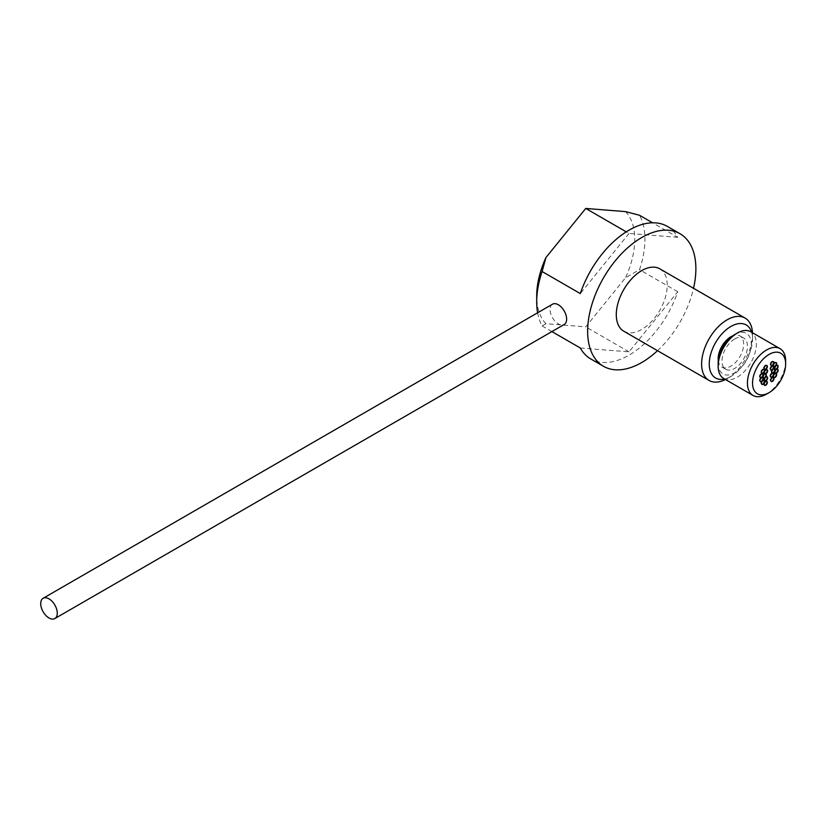 <?xml version="1.0" encoding="UTF-8"?>
<svg xmlns="http://www.w3.org/2000/svg" width="827" height="827" viewBox="0 0 827 827"><rect width="100%" height="100%" fill="white"/><g stroke="black" fill="none" stroke-linecap="round" stroke-linejoin="round"><path stroke-width="0.62" stroke-dasharray="4.13 3.1" d="M552.498 304.202A11.702 6.761 -120 0 0 550.699 313.588A11.702 6.761 -120 0 0 558.349 323.895A11.702 6.761 -120 0 0 564.2 324.484M765.161 368.935A2.254 1.303 120 0 0 766.629 366.961A2.254 1.303 120 0 0 766.288 365.152A2.254 1.303 120 0 0 765.161 365.265A2.254 1.303 120 0 0 763.693 367.25A2.254 1.303 120 0 0 764.034 369.049A2.254 1.303 120 0 0 765.161 368.935M762.494 372.915A2.254 1.303 120 0 0 763.972 370.93A2.254 1.303 120 0 0 763.621 369.131A2.254 1.303 120 0 0 762.494 369.245A2.254 1.303 120 0 0 761.026 371.23A2.254 1.303 120 0 0 761.367 373.029A2.254 1.303 120 0 0 762.494 372.915M774.444 366.051A2.254 1.303 120 0 0 775.912 364.076A2.254 1.303 120 0 0 775.571 362.267A2.254 1.303 120 0 0 774.444 362.381A2.254 1.303 120 0 0 772.976 364.366A2.254 1.303 120 0 0 773.317 366.165A2.254 1.303 120 0 0 774.444 366.051M771.787 365.131A2.254 1.303 120 0 0 773.266 363.146A2.254 1.303 120 0 0 772.914 361.347A2.254 1.303 120 0 0 771.787 361.451A2.254 1.303 120 0 0 770.319 363.435A2.254 1.303 120 0 0 770.671 365.245A2.254 1.303 120 0 0 771.787 365.131A2.254 1.303 120 0 0 773.266 363.146A2.254 1.303 120 0 0 772.914 361.347A2.254 1.303 120 0 0 771.798 361.451A2.254 1.303 120 0 0 770.319 363.435A2.254 1.303 120 0 0 770.671 365.245A2.254 1.303 120 0 0 771.787 365.131M775.912 368.749A2.254 1.303 120 0 0 777.38 366.764A2.254 1.303 120 0 0 777.039 364.965A2.254 1.303 120 0 0 775.912 365.069A2.254 1.303 120 0 0 774.444 367.054A2.254 1.303 120 0 0 774.785 368.863A2.254 1.303 120 0 0 775.912 368.749M771.519 369.69A2.254 1.303 120 0 0 772.987 367.705A2.254 1.303 120 0 0 772.645 365.906A2.254 1.303 120 0 0 771.519 366.02A2.254 1.303 120 0 0 770.051 367.994A2.254 1.303 120 0 0 770.392 369.803A2.254 1.303 120 0 0 771.519 369.69M764.127 377.494A2.254 1.303 120 0 0 765.595 375.51A2.254 1.303 120 0 0 765.254 373.711A2.254 1.303 120 0 0 764.127 373.814A2.254 1.303 120 0 0 762.659 375.799A2.254 1.303 120 0 0 763.001 377.608A2.254 1.303 120 0 0 764.127 377.494M765.399 373.225A2.254 1.303 120 0 0 766.867 371.24A2.254 1.303 120 0 0 766.526 369.442A2.254 1.303 120 0 0 765.399 369.555A2.254 1.303 120 0 0 763.931 371.53A2.254 1.303 120 0 0 764.272 373.339A2.254 1.303 120 0 0 765.399 373.225M762.473 383.935A2.254 1.303 120 0 0 763.941 381.95A2.254 1.303 120 0 0 763.6 380.141A2.254 1.303 120 0 0 762.473 380.255A2.254 1.303 120 0 0 761.005 382.239A2.254 1.303 120 0 0 761.347 384.048A2.254 1.303 120 0 0 762.473 383.935M765.13 384.855A2.254 1.303 120 0 0 766.598 382.87A2.254 1.303 120 0 0 766.257 381.071A2.254 1.303 120 0 0 765.13 381.185A2.254 1.303 120 0 0 763.652 383.159A2.254 1.303 120 0 0 764.003 384.968A2.254 1.303 120 0 0 765.13 384.855A2.254 1.303 120 0 0 766.598 382.87A2.254 1.303 120 0 0 766.257 381.071A2.254 1.303 120 0 0 765.13 381.175A2.254 1.303 120 0 0 763.662 383.159A2.254 1.303 120 0 0 764.003 384.968A2.254 1.303 120 0 0 765.12 384.855M761.005 381.237A2.254 1.303 120 0 0 762.473 379.252A2.254 1.303 120 0 0 762.132 377.453A2.254 1.303 120 0 0 761.005 377.567A2.254 1.303 120 0 0 759.537 379.541A2.254 1.303 120 0 0 759.879 381.35A2.254 1.303 120 0 0 761.005 381.237M761.016 377.308A2.254 1.303 120 0 0 762.484 375.324A2.254 1.303 120 0 0 762.143 373.525A2.254 1.303 120 0 0 761.016 373.628A2.254 1.303 120 0 0 759.548 375.613A2.254 1.303 120 0 0 759.889 377.422A2.254 1.303 120 0 0 761.016 377.308M775.902 372.677A2.254 1.303 120 0 0 777.37 370.692A2.254 1.303 120 0 0 777.029 368.894A2.254 1.303 120 0 0 775.902 369.007A2.254 1.303 120 0 0 774.434 370.992A2.254 1.303 120 0 0 774.775 372.791A2.254 1.303 120 0 0 775.902 372.677M771.519 376.761A2.254 1.303 120 0 0 772.987 374.776A2.254 1.303 120 0 0 772.645 372.977A2.254 1.303 120 0 0 771.519 373.08A2.254 1.303 120 0 0 770.051 375.065A2.254 1.303 120 0 0 770.392 376.874A2.254 1.303 120 0 0 771.519 376.761M771.756 381.051A2.254 1.303 120 0 0 773.224 379.066A2.254 1.303 120 0 0 772.883 377.257A2.254 1.303 120 0 0 771.756 377.37A2.254 1.303 120 0 0 770.288 379.355A2.254 1.303 120 0 0 770.63 381.164A2.254 1.303 120 0 0 771.756 381.051M774.423 377.071A2.254 1.303 120 0 0 775.891 375.086A2.254 1.303 120 0 0 775.55 373.287A2.254 1.303 120 0 0 774.423 373.39A2.254 1.303 120 0 0 772.945 375.375A2.254 1.303 120 0 0 773.297 377.184A2.254 1.303 120 0 0 774.423 377.071M765.399 380.296A2.254 1.303 120 0 0 766.867 378.311A2.254 1.303 120 0 0 766.526 376.512A2.254 1.303 120 0 0 765.399 376.616A2.254 1.303 120 0 0 763.931 378.601A2.254 1.303 120 0 0 764.272 380.41A2.254 1.303 120 0 0 765.399 380.296M772.79 372.491A2.254 1.303 120 0 0 774.258 370.506A2.254 1.303 120 0 0 773.917 368.708A2.254 1.303 120 0 0 772.79 368.821A2.254 1.303 120 0 0 771.322 370.806A2.254 1.303 120 0 0 771.663 372.605A2.254 1.303 120 0 0 772.79 372.491M734.717 334.563A23.414 13.521 -60 0 1 751.267 344.115A23.414 13.521 -60 0 1 734.717 372.791A23.414 13.521 -60 0 1 718.156 363.229M723.759 378.539A27.012 15.599 120 0 0 737.26 377.195A27.012 15.599 120 0 0 754.906 353.398A27.012 15.599 120 0 0 750.771 331.751M724.597 379.024A30.609 17.677 120 0 0 730.892 376.461L727.078 378.673A36.016 20.799 -60 0 1 725.475 379.531M623.754 331.193A36.016 20.799 120 0 0 641.762 329.415A36.016 20.799 120 0 0 665.29 297.679A36.016 20.799 120 0 0 659.77 268.816M537.622 312.792A76.539 44.193 120 0 0 542.098 325.931L545.934 323.698L585.733 326.861L625.522 277.758L639.54 269.674A76.539 44.193 120 0 0 639.54 215.268M551.898 331.586L542.098 325.931M580.306 347.981L629.027 351.857L677.747 291.724A76.539 44.193 -60 0 1 629.027 355.145A76.539 44.193 -60 0 1 590.757 358.939M734.717 338.967A18.008 10.4 120 0 0 722.953 354.835A18.008 10.4 120 0 0 725.713 369.266A18.008 10.4 120 0 0 734.717 368.377A18.008 10.4 120 0 0 746.481 352.509A18.008 10.4 120 0 0 743.721 338.078A18.008 10.4 120 0 0 734.717 338.967M718.291 360.81A18.008 10.4 120 0 0 721.888 367.064A18.008 10.4 120 0 0 730.892 366.175A18.008 10.4 120 0 0 742.656 350.307A18.008 10.4 120 0 0 739.896 335.876A18.008 10.4 120 0 0 732.681 335.876M657.517 350.689A76.539 44.193 120 0 0 693.533 288.313M677.747 291.724L639.54 269.674M667.296 226.371A76.539 44.193 -60 0 1 677.747 237.318L652.586 222.794M545.934 323.698A69.334 40.027 -60 0 1 536.702 295.963M625.522 211.619A69.334 40.027 -60 0 1 625.522 277.758M629.027 351.857L585.733 326.861M677.747 237.318L629.027 233.441L626.256 231.849M629.027 233.441L580.306 293.585M752.487 332.743A36.016 20.799 -60 0 1 752.539 334.563A36.016 20.799 -60 0 1 727.078 378.673L730.892 376.461A30.609 17.677 120 0 0 752.539 338.967A30.609 17.677 120 0 0 751.609 332.237M785.65 361.027A27.012 15.599 -60 0 1 766.546 394.107M766.753 376.709A2.254 1.303 120 0 0 766.526 376.512A2.254 1.303 120 0 0 764.406 377.588A2.254 1.303 120 0 0 764.045 380.213A2.254 1.303 120 0 0 764.272 380.41A2.254 1.303 120 0 0 766.391 379.324A2.254 1.303 120 0 0 766.753 376.709M777.452 369.545A2.254 1.303 120 0 0 777.029 368.894A2.254 1.303 120 0 0 775.137 369.679A2.254 1.303 120 0 0 774.351 372.14A2.254 1.303 120 0 0 774.775 372.791A2.254 1.303 120 0 0 776.677 372.005A2.254 1.303 120 0 0 777.452 369.545M775.974 374.745A2.254 1.303 120 0 0 775.55 373.287A2.254 1.303 120 0 0 773.979 373.721A2.254 1.303 120 0 0 772.873 375.716A2.254 1.303 120 0 0 773.297 377.184A2.254 1.303 120 0 0 774.858 376.74A2.254 1.303 120 0 0 775.974 374.745M772.997 379.645A2.254 1.303 120 0 0 772.883 377.257A2.254 1.303 120 0 0 770.516 378.776A2.254 1.303 120 0 0 770.63 381.164A2.254 1.303 120 0 0 772.997 379.645M761.781 384.152A2.254 1.303 120 0 0 763.776 382.415A2.254 1.303 120 0 0 763.6 380.141A2.254 1.303 120 0 0 763.166 380.038A2.254 1.303 120 0 0 761.181 381.774A2.254 1.303 120 0 0 761.347 384.048A2.254 1.303 120 0 0 761.781 384.152M759.765 381.268A2.254 1.303 120 0 0 759.879 381.35A2.254 1.303 120 0 0 762.07 380.162A2.254 1.303 120 0 0 762.256 377.536A2.254 1.303 120 0 0 762.132 377.453A2.254 1.303 120 0 0 759.951 378.642A2.254 1.303 120 0 0 759.765 381.268M759.465 376.771A2.254 1.303 120 0 0 759.889 377.422A2.254 1.303 120 0 0 761.781 376.636A2.254 1.303 120 0 0 762.566 374.166A2.254 1.303 120 0 0 762.143 373.525A2.254 1.303 120 0 0 760.251 374.3A2.254 1.303 120 0 0 759.465 376.771M760.943 371.561A2.254 1.303 120 0 0 761.367 373.029A2.254 1.303 120 0 0 762.939 372.595A2.254 1.303 120 0 0 764.045 370.599A2.254 1.303 120 0 0 763.621 369.131A2.254 1.303 120 0 0 762.06 369.566A2.254 1.303 120 0 0 760.943 371.561M763.921 366.671A2.254 1.303 120 0 0 764.034 369.049A2.254 1.303 120 0 0 766.402 367.529A2.254 1.303 120 0 0 766.288 365.152A2.254 1.303 120 0 0 763.921 366.671M775.137 362.164A2.254 1.303 120 0 0 773.152 363.901A2.254 1.303 120 0 0 773.317 366.165A2.254 1.303 120 0 0 773.752 366.268A2.254 1.303 120 0 0 775.747 364.531A2.254 1.303 120 0 0 775.571 362.267A2.254 1.303 120 0 0 775.137 362.164M777.163 365.048A2.254 1.303 120 0 0 777.039 364.965A2.254 1.303 120 0 0 774.858 366.154A2.254 1.303 120 0 0 774.661 368.77A2.254 1.303 120 0 0 774.785 368.863A2.254 1.303 120 0 0 776.977 367.674A2.254 1.303 120 0 0 777.163 365.048M765.678 375.179A2.254 1.303 120 0 0 765.254 373.711A2.254 1.303 120 0 0 763.693 374.135A2.254 1.303 120 0 0 762.577 376.13A2.254 1.303 120 0 0 763.001 377.608A2.254 1.303 120 0 0 764.562 377.174A2.254 1.303 120 0 0 765.678 375.179M766.236 372.47A2.254 1.303 120 0 0 766.526 369.442A2.254 1.303 120 0 0 764.562 370.31A2.254 1.303 120 0 0 764.272 373.339A2.254 1.303 120 0 0 766.236 372.47M770.164 369.607A2.254 1.303 120 0 0 770.392 369.803A2.254 1.303 120 0 0 772.511 368.718A2.254 1.303 120 0 0 772.873 366.103A2.254 1.303 120 0 0 772.645 365.906A2.254 1.303 120 0 0 770.537 366.981A2.254 1.303 120 0 0 770.164 369.607M771.24 371.127A2.254 1.303 120 0 0 771.663 372.605A2.254 1.303 120 0 0 773.224 372.171A2.254 1.303 120 0 0 774.341 370.186A2.254 1.303 120 0 0 773.917 368.708A2.254 1.303 120 0 0 772.356 369.142A2.254 1.303 120 0 0 771.24 371.127M770.681 373.845A2.254 1.303 120 0 0 770.392 376.874A2.254 1.303 120 0 0 772.356 376.006A2.254 1.303 120 0 0 772.645 372.977A2.254 1.303 120 0 0 770.681 373.845M766.288 365.152L766.929 365.524L766.288 365.152M763.621 369.131L764.262 369.493L763.621 369.131M775.571 362.267L776.212 362.639L775.571 362.267M772.914 361.347L773.555 361.709L772.914 361.347M777.039 364.965L777.669 365.327L777.039 364.965M772.645 365.906L773.286 366.268L772.645 365.906M765.254 373.711L765.895 374.073L765.254 373.711M766.526 369.442L767.156 369.803L766.526 369.442M763.6 380.141L764.241 380.513L763.6 380.141M766.257 381.071L766.887 381.433L766.257 381.071M762.132 377.453L762.773 377.815L762.132 377.453M762.143 373.525L762.773 373.887L762.143 373.525M777.029 368.894L777.669 369.255L777.029 368.894M772.645 372.977L773.286 373.339L772.645 372.977M772.883 377.257L773.524 377.629L772.883 377.257M775.55 373.287L776.181 373.649L775.55 373.287M766.526 376.512L767.156 376.874L766.526 376.512M773.917 368.708L774.548 369.069L773.917 368.708M725.713 369.266L721.888 367.064M743.721 338.078L739.896 335.876M752.539 338.967L752.539 334.563M771.663 372.605L772.304 372.977L771.663 372.605M764.272 380.41L764.913 380.771L764.272 380.41M773.297 377.184L773.927 377.546L773.297 377.184M770.63 381.164L771.271 381.526L770.63 381.164M770.392 376.874L771.033 377.236L770.392 376.874M774.775 372.791L775.416 373.163L774.775 372.791M759.889 377.422L760.53 377.784L759.889 377.422M759.879 381.35L760.52 381.723L759.879 381.35M764.003 384.968L764.634 385.341L764.003 384.968M761.347 384.048L761.987 384.41L761.347 384.048M764.272 373.339L764.913 373.701L764.272 373.339M763.001 377.608L763.641 377.97L763.001 377.608M770.392 369.803L771.033 370.176L770.392 369.803M774.785 368.863L775.426 369.224L774.785 368.863M770.671 365.245L771.302 365.606L770.671 365.245M773.317 366.165L773.958 366.537L773.317 366.165M761.367 373.029L762.008 373.401L761.367 373.029M764.034 369.049L764.675 369.421L764.034 369.049"/><path stroke-width="1.24" d="M49 617.976A11.702 6.761 -120 0 0 54.851 618.555A11.702 6.761 -120 0 0 56.639 609.168A11.702 6.761 -120 0 0 49 598.862A11.702 6.761 -120 0 0 43.149 598.272A11.702 6.761 -120 0 0 41.35 607.659A11.702 6.761 -120 0 0 49 617.976M54.851 618.555L564.2 324.484A11.702 6.761 -120 0 0 565.999 315.097A11.702 6.761 -120 0 0 558.349 304.781A11.702 6.761 -120 0 0 552.498 304.202L43.149 598.272M765.802 369.307A2.254 1.303 120 0 0 767.27 367.322A2.254 1.303 120 0 0 766.929 365.524A2.254 1.303 120 0 0 765.802 365.627A2.254 1.303 120 0 0 764.324 367.612A2.254 1.303 120 0 0 764.675 369.421A2.254 1.303 120 0 0 765.802 369.307M763.135 373.287A2.254 1.303 120 0 0 764.603 371.302A2.254 1.303 120 0 0 764.262 369.493A2.254 1.303 120 0 0 763.135 369.607A2.254 1.303 120 0 0 761.667 371.592A2.254 1.303 120 0 0 762.008 373.401A2.254 1.303 120 0 0 763.135 373.287M775.085 366.423A2.254 1.303 120 0 0 776.553 364.438A2.254 1.303 120 0 0 776.212 362.639A2.254 1.303 120 0 0 775.085 362.743A2.254 1.303 120 0 0 773.607 364.728A2.254 1.303 120 0 0 773.958 366.537A2.254 1.303 120 0 0 775.085 366.423M772.428 365.503A2.254 1.303 120 0 0 773.896 363.518A2.254 1.303 120 0 0 773.555 361.709A2.254 1.303 120 0 0 772.428 361.823A2.254 1.303 120 0 0 770.96 363.808A2.254 1.303 120 0 0 771.302 365.606A2.254 1.303 120 0 0 772.428 365.503A2.254 1.303 120 0 0 773.896 363.518A2.254 1.303 120 0 0 773.555 361.709A2.254 1.303 120 0 0 772.428 361.823A2.254 1.303 120 0 0 770.96 363.808A2.254 1.303 120 0 0 771.302 365.606A2.254 1.303 120 0 0 772.428 365.503M776.553 369.121A2.254 1.303 120 0 0 778.021 367.136A2.254 1.303 120 0 0 777.669 365.327A2.254 1.303 120 0 0 776.553 365.441A2.254 1.303 120 0 0 775.075 367.426A2.254 1.303 120 0 0 775.426 369.224A2.254 1.303 120 0 0 776.553 369.121M772.16 370.062A2.254 1.303 120 0 0 773.627 368.077A2.254 1.303 120 0 0 773.286 366.268A2.254 1.303 120 0 0 772.16 366.382A2.254 1.303 120 0 0 770.692 368.366A2.254 1.303 120 0 0 771.033 370.176A2.254 1.303 120 0 0 772.16 370.062M764.768 377.856A2.254 1.303 120 0 0 766.236 375.882A2.254 1.303 120 0 0 765.895 374.073A2.254 1.303 120 0 0 764.768 374.186A2.254 1.303 120 0 0 763.3 376.171A2.254 1.303 120 0 0 763.641 377.97A2.254 1.303 120 0 0 764.768 377.856M766.029 373.597A2.254 1.303 120 0 0 767.508 371.612A2.254 1.303 120 0 0 767.156 369.803A2.254 1.303 120 0 0 766.029 369.917A2.254 1.303 120 0 0 764.562 371.902A2.254 1.303 120 0 0 764.913 373.701A2.254 1.303 120 0 0 766.029 373.597M763.114 384.297A2.254 1.303 120 0 0 764.582 382.312A2.254 1.303 120 0 0 764.241 380.513A2.254 1.303 120 0 0 763.114 380.627A2.254 1.303 120 0 0 761.636 382.612A2.254 1.303 120 0 0 761.987 384.41A2.254 1.303 120 0 0 763.114 384.297M765.761 385.227A2.254 1.303 120 0 0 767.239 383.242A2.254 1.303 120 0 0 766.887 381.433A2.254 1.303 120 0 0 765.761 381.547A2.254 1.303 120 0 0 764.293 383.532A2.254 1.303 120 0 0 764.634 385.341A2.254 1.303 120 0 0 765.761 385.227A2.254 1.303 120 0 0 767.239 383.242A2.254 1.303 120 0 0 766.887 381.433A2.254 1.303 120 0 0 765.771 381.547A2.254 1.303 120 0 0 764.293 383.532A2.254 1.303 120 0 0 764.634 385.341A2.254 1.303 120 0 0 765.761 385.227M761.646 381.609A2.254 1.303 120 0 0 763.114 379.624A2.254 1.303 120 0 0 762.773 377.815A2.254 1.303 120 0 0 761.646 377.929A2.254 1.303 120 0 0 760.168 379.913A2.254 1.303 120 0 0 760.52 381.723A2.254 1.303 120 0 0 761.646 381.609M761.657 377.67A2.254 1.303 120 0 0 763.125 375.696A2.254 1.303 120 0 0 762.773 373.887A2.254 1.303 120 0 0 761.657 374A2.254 1.303 120 0 0 760.178 375.985A2.254 1.303 120 0 0 760.53 377.784A2.254 1.303 120 0 0 761.657 377.67M776.543 373.049A2.254 1.303 120 0 0 778.011 371.065A2.254 1.303 120 0 0 777.669 369.255A2.254 1.303 120 0 0 776.543 369.369A2.254 1.303 120 0 0 775.075 371.354A2.254 1.303 120 0 0 775.416 373.163A2.254 1.303 120 0 0 776.543 373.049M772.16 377.133A2.254 1.303 120 0 0 773.627 375.148A2.254 1.303 120 0 0 773.286 373.339A2.254 1.303 120 0 0 772.16 373.453A2.254 1.303 120 0 0 770.692 375.437A2.254 1.303 120 0 0 771.033 377.236A2.254 1.303 120 0 0 772.16 377.133M772.397 381.412A2.254 1.303 120 0 0 773.865 379.428A2.254 1.303 120 0 0 773.524 377.629A2.254 1.303 120 0 0 772.397 377.743A2.254 1.303 120 0 0 770.919 379.727A2.254 1.303 120 0 0 771.271 381.526A2.254 1.303 120 0 0 772.397 381.412M775.054 377.432A2.254 1.303 120 0 0 776.532 375.458A2.254 1.303 120 0 0 776.181 373.649A2.254 1.303 120 0 0 775.054 373.763A2.254 1.303 120 0 0 773.586 375.747A2.254 1.303 120 0 0 773.927 377.546A2.254 1.303 120 0 0 775.054 377.432M766.029 380.668A2.254 1.303 120 0 0 767.508 378.683A2.254 1.303 120 0 0 767.156 376.874A2.254 1.303 120 0 0 766.029 376.988A2.254 1.303 120 0 0 764.562 378.973A2.254 1.303 120 0 0 764.913 380.771A2.254 1.303 120 0 0 766.029 380.668M773.421 372.863A2.254 1.303 120 0 0 774.899 370.878A2.254 1.303 120 0 0 774.548 369.069A2.254 1.303 120 0 0 773.421 369.183A2.254 1.303 120 0 0 771.953 371.168A2.254 1.303 120 0 0 772.304 372.977A2.254 1.303 120 0 0 773.421 372.863M718.156 366.175L718.156 363.229A23.414 13.521 -60 0 1 734.717 334.563L737.26 333.085A27.012 15.599 120 0 0 718.156 366.175A27.012 15.599 120 0 0 723.759 378.539L753.046 395.451A27.012 15.599 -60 0 1 748.9 373.804A27.012 15.599 -60 0 1 766.546 349.997A27.012 15.599 -60 0 1 780.057 348.663A27.012 15.599 -60 0 1 785.65 361.027L785.65 363.963A23.414 13.521 120 0 0 769.1 354.411A23.414 13.521 120 0 0 752.539 383.077A23.414 13.521 120 0 0 769.1 392.639L766.546 394.107A27.012 15.599 -60 0 1 753.046 395.451M751.609 332.237A30.609 17.677 120 0 0 730.892 326.469A30.609 17.677 120 0 0 709.483 360.148A30.609 17.677 120 0 0 724.597 379.024M725.475 379.531A36.016 20.799 -60 0 1 709.07 380.451A36.016 20.799 -60 0 1 703.55 351.589A36.016 20.799 -60 0 1 727.078 319.853A36.016 20.799 -60 0 1 745.086 318.075A36.016 20.799 -60 0 1 752.487 332.743M745.086 318.075L659.77 268.816A36.016 20.799 120 0 0 641.762 270.594A36.016 20.799 120 0 0 618.224 302.341A36.016 20.799 120 0 0 623.754 331.193L709.07 380.451M693.533 288.313A76.539 44.193 120 0 0 680.021 233.721A76.539 44.193 120 0 0 641.762 237.514A76.539 44.193 120 0 0 591.76 304.956A76.539 44.193 120 0 0 603.493 366.289A76.539 44.193 120 0 0 641.762 362.495A76.539 44.193 120 0 0 657.517 350.689M542.098 271.525A76.539 44.193 120 0 0 536.702 301.845L536.702 295.963A69.334 40.027 -60 0 1 545.934 257.559L542.098 271.525L580.306 293.585A76.539 44.193 -60 0 1 629.027 230.164A76.539 44.193 -60 0 1 667.296 226.371L680.021 233.721M536.702 301.845A76.539 44.193 120 0 0 537.622 312.792M603.493 366.289L590.757 358.939A76.539 44.193 -60 0 1 580.306 347.981L551.898 331.586M732.681 335.876A18.008 10.4 120 0 0 730.892 336.765A18.008 10.4 120 0 0 718.291 360.81M652.586 222.794L639.54 215.268L625.522 211.619L585.733 208.445L545.934 257.559M626.256 231.849L585.733 208.445M766.546 394.107L769.1 392.639A23.414 13.521 120 0 0 785.65 363.963M780.057 348.663L750.771 331.751A27.012 15.599 120 0 0 737.26 333.085L734.717 334.563M767.384 377.081A2.254 1.303 120 0 0 767.156 376.874A2.254 1.303 120 0 0 765.047 377.96A2.254 1.303 120 0 0 764.686 380.575A2.254 1.303 120 0 0 764.913 380.771A2.254 1.303 120 0 0 767.022 379.696A2.254 1.303 120 0 0 767.384 377.081M778.093 369.907A2.254 1.303 120 0 0 777.669 369.255A2.254 1.303 120 0 0 775.767 370.041A2.254 1.303 120 0 0 774.992 372.512A2.254 1.303 120 0 0 775.416 373.163A2.254 1.303 120 0 0 777.308 372.377A2.254 1.303 120 0 0 778.093 369.907M776.605 375.117A2.254 1.303 120 0 0 776.181 373.649A2.254 1.303 120 0 0 774.62 374.083A2.254 1.303 120 0 0 773.503 376.078A2.254 1.303 120 0 0 773.927 377.546A2.254 1.303 120 0 0 775.499 377.112A2.254 1.303 120 0 0 776.605 375.117M773.638 380.007A2.254 1.303 120 0 0 773.524 377.629A2.254 1.303 120 0 0 771.146 379.148A2.254 1.303 120 0 0 771.271 381.526A2.254 1.303 120 0 0 773.638 380.007M762.422 384.514A2.254 1.303 120 0 0 764.406 382.777A2.254 1.303 120 0 0 764.241 380.513A2.254 1.303 120 0 0 763.807 380.41A2.254 1.303 120 0 0 761.812 382.146A2.254 1.303 120 0 0 761.987 384.41A2.254 1.303 120 0 0 762.422 384.514M760.395 381.629A2.254 1.303 120 0 0 760.52 381.723A2.254 1.303 120 0 0 762.701 380.523A2.254 1.303 120 0 0 762.887 377.908A2.254 1.303 120 0 0 762.773 377.815A2.254 1.303 120 0 0 760.582 379.004A2.254 1.303 120 0 0 760.395 381.629M760.096 377.143A2.254 1.303 120 0 0 760.53 377.784A2.254 1.303 120 0 0 762.422 376.998A2.254 1.303 120 0 0 763.207 374.538A2.254 1.303 120 0 0 762.773 373.887A2.254 1.303 120 0 0 760.881 374.672A2.254 1.303 120 0 0 760.096 377.143M761.584 371.933A2.254 1.303 120 0 0 762.008 373.401A2.254 1.303 120 0 0 763.569 372.956A2.254 1.303 120 0 0 764.686 370.961A2.254 1.303 120 0 0 764.262 369.493A2.254 1.303 120 0 0 762.69 369.938A2.254 1.303 120 0 0 761.584 371.933M764.551 367.043A2.254 1.303 120 0 0 764.675 369.421A2.254 1.303 120 0 0 767.042 367.901A2.254 1.303 120 0 0 766.929 365.524A2.254 1.303 120 0 0 764.551 367.043M775.778 362.526A2.254 1.303 120 0 0 773.783 364.273A2.254 1.303 120 0 0 773.958 366.537A2.254 1.303 120 0 0 774.392 366.64A2.254 1.303 120 0 0 776.377 364.903A2.254 1.303 120 0 0 776.212 362.639A2.254 1.303 120 0 0 775.778 362.526M777.793 365.42A2.254 1.303 120 0 0 777.669 365.327A2.254 1.303 120 0 0 775.488 366.516A2.254 1.303 120 0 0 775.302 369.142A2.254 1.303 120 0 0 775.426 369.224A2.254 1.303 120 0 0 777.607 368.036A2.254 1.303 120 0 0 777.793 365.42M766.319 375.551A2.254 1.303 120 0 0 765.895 374.073A2.254 1.303 120 0 0 764.334 374.507A2.254 1.303 120 0 0 763.218 376.502A2.254 1.303 120 0 0 763.641 377.97A2.254 1.303 120 0 0 765.202 377.536A2.254 1.303 120 0 0 766.319 375.551M766.877 372.832A2.254 1.303 120 0 0 767.156 369.803A2.254 1.303 120 0 0 765.192 370.682A2.254 1.303 120 0 0 764.913 373.701A2.254 1.303 120 0 0 766.877 372.832M770.805 369.969A2.254 1.303 120 0 0 771.033 370.176A2.254 1.303 120 0 0 773.142 369.09A2.254 1.303 120 0 0 773.514 366.475A2.254 1.303 120 0 0 773.286 366.268A2.254 1.303 120 0 0 771.167 367.353A2.254 1.303 120 0 0 770.805 369.969M771.88 371.499A2.254 1.303 120 0 0 772.304 372.977A2.254 1.303 120 0 0 773.865 372.543A2.254 1.303 120 0 0 774.971 370.548A2.254 1.303 120 0 0 774.548 369.069A2.254 1.303 120 0 0 772.987 369.504A2.254 1.303 120 0 0 771.88 371.499M771.322 374.217A2.254 1.303 120 0 0 771.033 377.236A2.254 1.303 120 0 0 772.997 376.368A2.254 1.303 120 0 0 773.286 373.339A2.254 1.303 120 0 0 771.322 374.217"/></g></svg>
